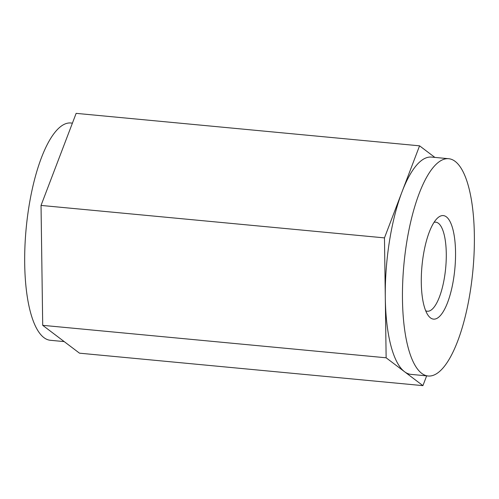 <?xml version="1.0" encoding="UTF-8"?>
<svg xmlns="http://www.w3.org/2000/svg" width="499" height="499" viewBox="0 0 499 499"><rect width="100%" height="100%" fill="white"/><g stroke="black" fill="none" stroke-linecap="round" stroke-linejoin="round"><path stroke-width="0.75" d="M437.729 217.876A52.002 16.498 -84.6 0 1 454.814 269.204A52.002 16.498 -84.6 0 1 428.31 315.624A52.002 16.498 -84.6 0 1 421.992 265.805A52.002 16.498 -84.6 0 1 437.536 218.051A52.002 16.498 -84.6 0 1 437.729 217.876M436.968 163.516A109.131 34.624 -84.6 0 1 448.688 158.713A109.131 34.624 -84.6 0 1 474.05 225.355A109.131 34.624 -84.6 0 1 457.645 341.229A109.131 34.624 -84.6 0 1 428.148 376.003A109.131 34.624 -84.6 0 1 402.724 281.979A109.131 34.624 -84.6 0 1 436.968 163.516M426.651 375.859L422.921 385.64L79.491 353.173L42.708 325.329L386.139 357.795L384.467 237.886L419.572 145.827L434.866 157.403M42.708 325.329L41.037 205.426L384.467 237.886M41.037 205.426L76.141 113.36L419.572 145.827M422.921 385.64L386.139 357.795M64.196 341.597L50.374 340.287A109.131 34.624 -84.6 0 1 24.95 246.269A109.131 34.624 -84.6 0 1 59.194 127.8A109.131 34.624 -84.6 0 1 70.914 122.997L72.411 123.141M425.691 310.758A44.723 14.19 95.4 0 0 427.337 311.233A44.723 14.19 95.4 0 0 432.14 309.261A44.723 14.19 95.4 0 0 446.175 260.715A44.723 14.19 95.4 0 0 435.758 222.18A44.723 14.19 95.4 0 0 434.049 222.336M448.688 158.713L431.516 157.091A109.131 34.624 95.4 0 0 402.019 191.859A109.131 34.624 95.4 0 0 385.303 297.841A109.131 34.624 95.4 0 0 404.533 371.718A109.131 34.624 95.4 0 0 410.976 374.375L428.148 376.003"/></g></svg>
